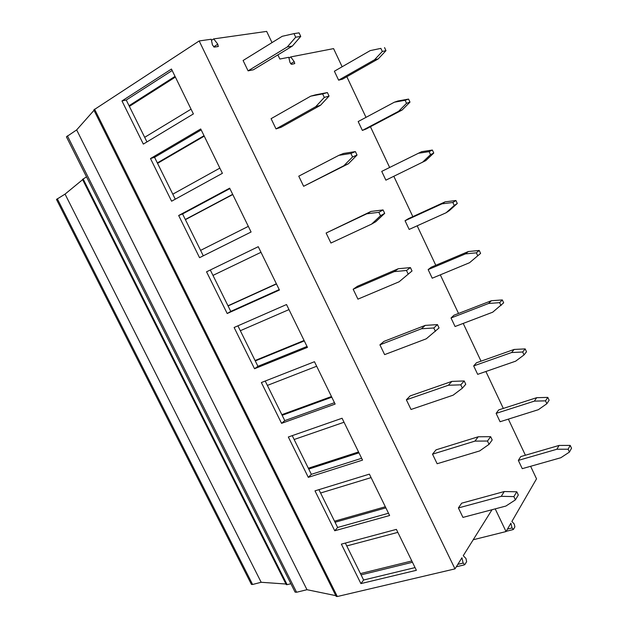 <?xml version="1.0" encoding="UTF-8"?>
<svg xmlns="http://www.w3.org/2000/svg" width="628" height="628" viewBox="0 0 628 628"><rect width="100%" height="100%" fill="white"/><g stroke="black" fill="none" stroke-linecap="round" stroke-linejoin="round"><path stroke-width="0.94" d="M83.124 178.909L287.114 584.668L286.242 584.597L82.511 179.42L86.523 176.861M57.297 198.762L252.589 584.48L251.428 584.409L56.473 199.437L65.045 194.115L82.637 179.655M277.874 54.879L279.853 59.032L288.778 57.305L290.003 62.486L291.549 64.354L294.752 63.569L294.202 61.63L290.725 56.928L333.578 48.615L342.134 66.764M290.725 56.928L288.943 57.996M272.01 42.61L266.657 31.4L213.708 38.897L211.471 40.341M94.553 109.162L337.322 596.522L336.192 596.396L93.8 109.908L199.17 40.953L211.236 39.242L212.46 45.004L214.305 47.108L218.12 46.519L217.806 44.196L213.708 38.897M76.655 129.91L306.982 589.708L296.573 592.251L295.097 592.118L66.411 136.833L76.655 129.91L94.004 110.324M346.837 76.718L366.006 117.365M370.426 126.723L389.643 167.464M393.811 176.287L412.839 216.629M417.173 225.813L435.785 265.275M440.306 274.852L458.519 313.458M463.213 323.412L481.024 361.171M485.899 371.501L503.318 408.428M508.366 419.127L525.4 455.237M530.621 466.298L536.532 478.834L511.906 521.428L514.246 524.05L514.889 526.861L513.445 529.412L512.032 527.928L507.487 529.074M495.209 508.876L506.042 531.563L510.878 523.202L512.032 527.928M492.022 509.716L463.244 555.686L465.968 558.512L466.628 561.675L464.783 564.682L463.134 563.088L457.828 564.344M337.322 596.522L454.986 568.882L461.941 557.774L463.134 563.088M454.986 568.882L199.17 40.953M570.208 445.409L571.527 448.235L569.439 452.074L560.851 457.726L522.26 468.669L518.343 460.387L520.753 456.587L559.053 445.448L570.208 445.409L568.112 449.224L556.879 449.248L559.053 445.448M516.773 491.779L518.304 495.013L515.431 499.857L505.893 506.05L462.954 517.401L458.401 507.942L461.682 503.177L504.253 491.543L516.773 491.779L513.877 496.591L501.27 496.324L504.253 491.543M547.797 397.391L549.123 400.24L546.855 403.725L538.361 409.692L500.076 421.733L496.12 413.373L498.71 409.911L536.705 397.681L547.797 397.391L545.52 400.852L534.35 401.127L536.705 397.681M490.633 436.68L492.187 439.953L489.055 444.334L479.651 450.935L437.135 463.739L432.527 454.17L436.044 449.844L478.206 436.782L490.633 436.68L487.493 441.029L474.964 441.107L478.206 436.782M525.165 348.893L526.507 351.774L524.05 354.899L515.643 361.179L477.68 374.351L473.685 365.912L476.456 362.788L514.136 349.443L525.165 348.893L522.692 352.002L511.592 352.536L514.136 349.443M464.194 380.961L465.764 384.265L462.381 388.175L453.102 395.193L411.026 409.48L406.371 399.808L410.131 395.923L451.854 381.4L464.194 380.961L460.795 384.838L448.368 385.254L451.854 381.4M502.306 299.925L503.664 302.829L492.705 312.195L455.065 326.513L451.03 317.988L453.989 315.209L491.347 300.734L502.306 299.925L499.653 302.657L488.615 303.465L491.347 300.734M437.465 324.598L439.05 327.949L426.255 338.814L384.626 354.616L379.916 344.835L383.928 341.404L425.219 325.39L437.465 324.598L433.799 327.989L421.466 328.758L425.219 325.39M469.54 262.716L480.593 253.398L469.54 262.716L432.229 278.204L428.155 269.6L431.303 267.175L468.331 251.545L479.227 250.462L476.369 252.825L465.411 253.9L468.331 251.545M399.102 281.791L412.023 270.974L399.102 281.791L357.929 299.14L353.171 289.241L357.434 286.282L398.27 268.737L410.422 267.591L406.489 270.48L394.258 271.618L398.27 268.737M446.139 212.743L454.256 205.474L457.294 203.472L449.224 210.702L446.139 212.743L409.166 229.424L405.06 220.734L408.388 218.67L445.087 201.863L455.912 200.505L452.859 202.483L441.971 203.841L445.087 201.863M371.627 224.102L380.505 215.757L384.689 213.355L375.866 221.637L371.627 224.102L330.932 243.036L326.12 233.027L371.015 211.432L383.064 209.925L378.865 212.303L366.728 213.81L371.015 211.432M422.503 162.267L430.518 154.653L433.76 153.044L425.792 160.611L385.882 180.165L381.73 171.389L421.616 151.686L432.362 150.045L429.105 151.638L418.295 153.279M338.885 155.336L298.763 176.17L303.63 186.288L348.352 163.79L343.838 165.745L352.567 156.945L350.911 153.444L338.885 155.336L343.438 153.475L355.385 151.591L350.911 153.444M394.376 102.199L358.172 121.549L362.364 130.42L366.053 129.03L402.124 110.018L398.631 111.289L406.536 103.322L405.115 100.268L394.376 102.199L397.901 100.998L408.577 99.083L405.115 100.268M310.703 96.17L271.092 118.668L276.014 128.905L281.038 127.319L320.516 105.276L315.719 106.697L324.307 97.426L322.627 93.894L310.703 96.17L315.546 94.836L327.392 92.575L322.627 93.894M370.214 50.609L334.386 71.223L338.618 80.172L342.511 79.167L378.213 58.914L374.516 59.786L382.319 51.457L380.874 48.38L370.214 50.609L380.874 48.38M248.084 70.854L253.382 69.779L292.358 46.072L287.271 46.967L295.702 37.209L294.006 33.629L282.2 36.306L243.099 60.5L248.084 70.854L287.271 46.967M65.045 194.115L261.177 582.282L285.96 584.024M252.589 584.48L261.177 582.282M287.114 584.668L290.882 583.726M306.982 589.708L335.823 595.65M416.38 570.303L360.904 583.6L341.365 544.131L396.386 529.38L416.38 570.303M389.611 515.517L334.748 530.762L314.997 490.861L369.39 474.132L389.611 515.517M362.537 460.112L308.301 477.343L288.331 437.002L342.079 418.248L362.537 460.112M335.148 404.063L281.564 423.343L261.374 382.546L314.463 361.72L335.148 404.063M307.453 347.37L254.536 368.73L234.118 327.486L286.517 304.541L307.453 347.37M279.429 290.026L227.203 313.513L206.549 271.806L258.257 246.694L279.429 290.026M251.082 232.007L199.555 257.676L178.674 215.498L229.66 188.172L251.082 232.007M222.398 173.312L171.601 201.203L150.484 158.546L200.725 128.96L222.398 173.312M193.385 113.927L143.333 144.095L121.973 100.943L171.452 69.041L193.385 113.927M506.042 531.563L473.214 539.758M415.061 567.594L363.62 580.013L360.904 583.6M363.62 580.013L345.345 543.063M397.838 532.363L346.774 545.944M412.455 562.272L361.076 574.871M411.811 560.961L360.448 573.592M388.497 513.249L337.629 527.465L334.748 530.762M337.629 527.465L318.93 489.652M371.085 477.61L320.594 493.011M385.867 507.864L335.062 522.26M385.333 506.765L334.528 521.193M361.642 458.283L311.355 474.328L308.301 477.343M311.355 474.328L292.224 435.644M344.034 422.244L294.132 439.506M358.981 452.835L308.756 469.069M358.557 451.956L308.332 468.221M334.481 402.689L284.79 420.619L281.564 423.343M284.79 420.619L265.212 381.039M316.669 366.242L267.379 385.411M331.788 397.186L282.16 415.304M331.474 396.535L281.846 414.668M307.006 346.468L257.935 366.312L254.536 368.73M257.935 366.312L237.91 325.822M288.99 309.596L240.328 330.713M304.29 340.902L255.274 360.935M304.078 340.478L255.07 360.527M279.217 289.594L230.774 311.402L227.203 313.513M230.774 311.402L210.294 269.985M260.997 252.307L212.971 275.402M276.469 283.966L228.082 305.962M276.375 283.778L227.995 305.781M203.284 255.816L182.567 213.936L178.674 215.498M229.872 188.604L182.567 213.936M232.674 194.342L185.307 219.478M232.768 194.531L185.401 219.659M248.327 226.37L200.591 250.376M175.275 199.186L154.567 157.314L150.484 158.546M201.188 129.902L154.567 157.314M204.029 135.703L157.338 162.919M204.241 136.15L157.549 163.343M219.863 168.108L172.794 194.17M146.952 141.912L126.244 100.048L121.973 100.943M172.166 70.509L126.244 100.048M175.039 76.38L129.046 105.716M175.377 77.079L129.384 106.383M191.061 109.17L144.683 137.32M518.343 460.387L556.879 449.248M569.439 452.074L568.112 449.224M458.401 507.942L501.27 496.324M515.431 499.857L513.877 496.591M496.12 413.373L534.35 401.127M546.855 403.725L545.52 400.852M432.527 454.17L474.964 441.107M489.055 444.334L487.493 441.029M473.685 365.912L511.592 352.536M524.05 354.899L522.692 352.002M406.371 399.808L448.368 385.254M462.381 388.175L460.795 384.838M451.03 317.988L488.615 303.465M501.018 305.585L499.653 302.657M379.916 344.835L421.466 328.758M435.408 331.364L433.799 327.989M428.155 269.6L465.411 253.9M477.751 255.777L476.369 252.825M480.593 253.398L479.227 250.462M353.171 289.241L394.258 271.618M408.114 273.894L406.489 270.48M412.023 270.974L410.422 267.591M405.06 220.734L441.971 203.841M454.256 205.474L452.859 202.483M457.294 203.472L455.912 200.505M326.12 233.027L366.728 213.81M380.505 215.757L378.865 212.303M384.689 213.355L383.064 209.925M430.518 154.653L429.105 151.638M433.76 153.044L432.362 150.045M303.63 186.288L343.838 165.745M348.352 163.79L357.034 155.053L352.567 156.945M357.034 155.053L355.385 151.591M362.364 130.42L398.631 111.289M402.124 110.018L409.99 102.105L406.536 103.322M409.99 102.105L408.577 99.083M276.014 128.905L315.719 106.697M320.516 105.276L329.048 96.076L324.307 97.426M329.048 96.076L327.392 92.575M338.618 80.172L374.516 59.786M378.213 58.914L385.977 50.656L382.319 51.457M385.977 50.656L384.548 47.595M292.358 46.072L300.741 36.408L295.702 37.209M294.006 33.629L299.061 32.86L300.741 36.408M217.806 44.196L213.638 46.872M294.202 61.63L290.631 63.766M296.573 592.251L67.408 135.876M456.305 566.778L464.273 564.902M506.192 531.312L513.068 529.592M218.026 46.535L218.426 46.276"/></g></svg>
